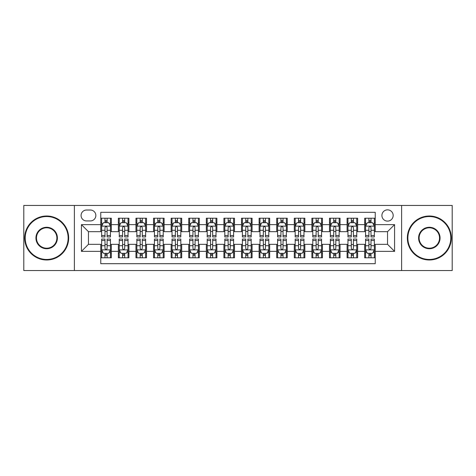 <?xml version="1.0" encoding="UTF-8"?>
<svg xmlns="http://www.w3.org/2000/svg" width="476" height="476" viewBox="0 0 476 476"><rect width="100%" height="100%" fill="white"/><g stroke="black" fill="none" stroke-linecap="round" stroke-linejoin="round"><path stroke-width="0.71" d="M387.541 209.851A5.629 5.629 0 0 0 381.913 215.479A5.629 5.629 0 0 0 387.541 221.108A5.629 5.629 0 0 0 393.176 215.479A5.629 5.629 0 0 0 387.541 209.851M401.619 270.546L452.2 270.546L452.2 205.453L401.619 205.453L401.619 270.546L74.381 270.546L74.381 205.453L23.8 205.453L23.8 270.546L74.381 270.546M375.231 218.21L364.675 218.21L364.675 224.63L357.637 224.63L357.637 231.669L364.675 231.669L364.675 224.63M357.637 224.63L357.637 218.21L347.081 218.21L347.081 224.63L340.042 224.63L340.042 231.669L347.081 231.669L347.081 224.63M340.042 224.63L340.042 218.21L329.487 218.21L329.487 224.63L322.448 224.63L322.448 231.669L329.487 231.669L329.487 224.63M322.448 224.63L322.448 218.21L311.893 218.21L311.893 224.63L304.854 224.63L304.854 231.669L311.893 231.669L311.893 224.63M304.854 224.63L304.854 218.21L294.299 218.21L294.299 224.63L287.26 224.63L287.26 231.669L294.299 231.669L294.299 224.63M287.26 224.63L287.26 218.21L276.705 218.21L276.705 224.63L269.666 224.63L269.666 231.669L276.705 231.669L276.705 224.63M269.666 224.63L269.666 218.21L259.111 218.21L259.111 224.63L252.078 224.63L252.078 231.669L259.111 231.669L259.111 224.63M252.078 224.63L252.078 218.21L241.516 218.21L241.516 224.63L234.484 224.63L234.484 231.669L241.516 231.669L241.516 224.63M234.484 224.63L234.484 218.21L223.922 218.21L223.922 224.63L216.889 224.63L216.889 231.669L223.922 231.669L223.922 224.63M216.889 224.63L216.889 218.21L206.334 218.21L206.334 224.63L199.295 224.63L199.295 231.669L206.334 231.669L206.334 224.63M199.295 224.63L199.295 218.21L188.74 218.21L188.74 224.63L181.701 224.63L181.701 231.669L188.74 231.669L188.74 224.63M181.701 224.63L181.701 218.21L171.146 218.21L171.146 224.63L164.107 224.63L164.107 231.669L171.146 231.669L171.146 224.63M164.107 224.63L164.107 218.21L153.552 218.21L153.552 224.63L146.513 224.63L146.513 231.669L153.552 231.669L153.552 224.63M146.513 224.63L146.513 218.21L135.957 218.21L135.957 224.63L128.919 224.63L128.919 231.669L135.957 231.669L135.957 224.63M128.919 224.63L128.919 218.21L118.363 218.21L118.363 231.669L111.324 231.669L111.324 218.21L100.769 218.21M100.769 257.79L111.324 257.79L111.324 244.331L118.363 244.331L118.363 257.79L128.919 257.79L128.919 244.331L135.957 244.331L135.957 251.37L128.919 251.37M135.957 251.37L135.957 257.79L146.513 257.79L146.513 244.331L153.552 244.331L153.552 251.37L146.513 251.37M153.552 251.37L153.552 257.79L164.107 257.79L164.107 244.331L171.146 244.331L171.146 251.37L164.107 251.37M171.146 251.37L171.146 257.79L181.701 257.79L181.701 244.331L188.74 244.331L188.74 251.37L181.701 251.37M188.74 251.37L188.74 257.79L199.295 257.79L199.295 244.331L206.334 244.331L206.334 251.37L199.295 251.37M206.334 251.37L206.334 257.79L216.889 257.79L216.889 244.331L223.922 244.331L223.922 251.37L216.889 251.37M223.922 251.37L223.922 257.79L234.484 257.79L234.484 244.331L241.516 244.331L241.516 251.37L234.484 251.37M241.516 251.37L241.516 257.79L252.078 257.79L252.078 244.331L259.111 244.331L259.111 251.37L252.078 251.37M259.111 251.37L259.111 257.79L269.666 257.79L269.666 244.331L276.705 244.331L276.705 251.37L269.666 251.37M276.705 251.37L276.705 257.79L287.26 257.79L287.26 244.331L294.299 244.331L294.299 251.37L287.26 251.37M294.299 251.37L294.299 257.79L304.854 257.79L304.854 244.331L311.893 244.331L311.893 251.37L304.854 251.37M311.893 251.37L311.893 257.79L322.448 257.79L322.448 244.331L329.487 244.331L329.487 251.37L322.448 251.37M329.487 251.37L329.487 257.79L340.042 257.79L340.042 244.331L347.081 244.331L347.081 251.37L340.042 251.37M347.081 251.37L347.081 257.79L357.637 257.79L357.637 244.331L364.675 244.331L364.675 251.37L357.637 251.37M86.519 220.935L90.392 220.935A5.456 5.456 0 0 0 95.843 215.479A5.456 5.456 0 0 0 90.392 210.029L86.519 210.029A5.456 5.456 0 0 0 81.069 215.479A5.456 5.456 0 0 0 86.519 220.935M401.619 205.453L74.381 205.453M375.231 224.63L375.231 212.314L100.769 212.314L100.769 231.669L88.459 231.669L88.459 244.331L100.769 244.331L100.769 263.686L375.231 263.686L375.231 244.331L387.541 244.331L387.541 231.669L375.231 231.669L375.231 224.63L394.58 224.63L394.58 251.37L375.231 251.37M100.769 251.37L81.42 251.37L81.42 224.63L100.769 224.63M364.675 251.37L364.675 257.79L375.231 257.79M100.769 222.607L101.65 222.607M104.994 222.607L107.106 222.607M110.45 222.607L111.324 222.607M100.769 231.491L101.65 231.491M104.994 231.491L107.106 231.491M110.45 231.491L111.324 231.491M100.769 244.509L101.65 244.509M104.994 244.509L107.106 244.509M110.45 244.509L111.324 244.509M100.769 253.393L101.65 253.393M104.994 253.393L107.106 253.393M110.45 253.393L111.324 253.393M118.363 231.491L119.244 231.491M122.588 231.491L124.7 231.491M128.044 231.491L128.919 231.491M118.363 222.607L119.244 222.607M122.588 222.607L124.7 222.607M128.044 222.607L128.919 222.607M118.363 244.509L119.244 244.509M122.588 244.509L124.7 244.509M128.044 244.509L128.919 244.509M118.363 253.393L119.244 253.393M122.588 253.393L124.7 253.393M128.044 253.393L128.919 253.393M135.957 244.509L136.838 244.509M140.182 244.509L142.294 244.509M145.632 244.509L146.513 244.509M135.957 253.393L136.838 253.393M140.182 253.393L142.294 253.393M145.632 253.393L146.513 253.393M135.957 222.607L136.838 222.607M140.182 222.607L142.294 222.607M145.632 222.607L146.513 222.607M135.957 231.491L136.838 231.491M140.182 231.491L142.294 231.491M145.632 231.491L146.513 231.491M153.552 244.509L154.432 244.509M157.776 244.509L159.882 244.509M163.226 244.509L164.107 244.509M153.552 253.393L154.432 253.393M157.776 253.393L159.882 253.393M163.226 253.393L164.107 253.393M153.552 222.607L154.432 222.607M157.776 222.607L159.882 222.607M163.226 222.607L164.107 222.607M153.552 231.491L154.432 231.491M157.776 231.491L159.882 231.491M163.226 231.491L164.107 231.491M171.146 244.509L172.026 244.509M175.37 244.509L177.477 244.509M180.82 244.509L181.701 244.509M171.146 253.393L172.026 253.393M175.37 253.393L177.477 253.393M180.82 253.393L181.701 253.393M171.146 222.607L172.026 222.607M175.37 222.607L177.477 222.607M180.82 222.607L181.701 222.607M171.146 231.491L172.026 231.491M175.37 231.491L177.477 231.491M180.82 231.491L181.701 231.491M188.74 244.509L189.621 244.509M192.958 244.509L195.071 244.509M198.415 244.509L199.295 244.509M188.74 253.393L189.621 253.393M192.958 253.393L195.071 253.393M198.415 253.393L199.295 253.393M188.74 222.607L189.621 222.607M192.958 222.607L195.071 222.607M198.415 222.607L199.295 222.607M188.74 231.491L189.621 231.491M192.958 231.491L195.071 231.491M198.415 231.491L199.295 231.491M206.334 244.509L207.209 244.509M210.553 244.509L212.665 244.509M216.009 244.509L216.889 244.509M206.334 253.393L207.209 253.393M210.553 253.393L212.665 253.393M216.009 253.393L216.889 253.393M206.334 222.607L207.209 222.607M210.553 222.607L212.665 222.607M216.009 222.607L216.889 222.607M206.334 231.491L207.209 231.491M210.553 231.491L212.665 231.491M216.009 231.491L216.889 231.491M223.922 244.509L224.803 244.509M228.147 244.509L230.259 244.509M233.603 244.509L234.484 244.509M223.922 253.393L224.803 253.393M228.147 253.393L230.259 253.393M233.603 253.393L234.484 253.393M223.922 222.607L224.803 222.607M228.147 222.607L230.259 222.607M233.603 222.607L234.484 222.607M223.922 231.491L224.803 231.491M228.147 231.491L230.259 231.491M233.603 231.491L234.484 231.491M241.516 244.509L242.397 244.509M245.741 244.509L247.853 244.509M251.197 244.509L252.078 244.509M241.516 253.393L242.397 253.393M245.741 253.393L247.853 253.393M251.197 253.393L252.078 253.393M241.516 222.607L242.397 222.607M245.741 222.607L247.853 222.607M251.197 222.607L252.078 222.607M241.516 231.491L242.397 231.491M245.741 231.491L247.853 231.491M251.197 231.491L252.078 231.491M259.111 244.509L259.991 244.509M263.335 244.509L265.447 244.509M268.791 244.509L269.666 244.509M259.111 253.393L259.991 253.393M263.335 253.393L265.447 253.393M268.791 253.393L269.666 253.393M259.111 222.607L259.991 222.607M263.335 222.607L265.447 222.607M268.791 222.607L269.666 222.607M259.111 231.491L259.991 231.491M263.335 231.491L265.447 231.491M268.791 231.491L269.666 231.491M276.705 244.509L277.585 244.509M280.929 244.509L283.041 244.509M286.379 244.509L287.26 244.509M276.705 253.393L277.585 253.393M280.929 253.393L283.041 253.393M286.379 253.393L287.26 253.393M276.705 222.607L277.585 222.607M280.929 222.607L283.041 222.607M286.379 222.607L287.26 222.607M276.705 231.491L277.585 231.491M280.929 231.491L283.041 231.491M286.379 231.491L287.26 231.491M294.299 244.509L295.18 244.509M298.523 244.509L300.63 244.509M303.974 244.509L304.854 244.509M294.299 253.393L295.18 253.393M298.523 253.393L300.63 253.393M303.974 253.393L304.854 253.393M294.299 222.607L295.18 222.607M298.523 222.607L300.63 222.607M303.974 222.607L304.854 222.607M294.299 231.491L295.18 231.491M298.523 231.491L300.63 231.491M303.974 231.491L304.854 231.491M311.893 244.509L312.774 244.509M316.118 244.509L318.224 244.509M321.568 244.509L322.448 244.509M311.893 253.393L312.774 253.393M316.118 253.393L318.224 253.393M321.568 253.393L322.448 253.393M311.893 222.607L312.774 222.607M316.118 222.607L318.224 222.607M321.568 222.607L322.448 222.607M311.893 231.491L312.774 231.491M316.118 231.491L318.224 231.491M321.568 231.491L322.448 231.491M329.487 244.509L330.368 244.509M333.706 244.509L335.818 244.509M339.162 244.509L340.042 244.509M329.487 253.393L330.368 253.393M333.706 253.393L335.818 253.393M339.162 253.393L340.042 253.393M329.487 222.607L330.368 222.607M333.706 222.607L335.818 222.607M339.162 222.607L340.042 222.607M329.487 231.491L330.368 231.491M333.706 231.491L335.818 231.491M339.162 231.491L340.042 231.491M347.081 244.509L347.956 244.509M351.3 244.509L353.412 244.509M356.756 244.509L357.637 244.509M347.081 253.393L347.956 253.393M351.3 253.393L353.412 253.393M356.756 253.393L357.637 253.393M347.081 222.607L347.956 222.607M351.3 222.607L353.412 222.607M356.756 222.607L357.637 222.607M347.081 231.491L347.956 231.491M351.3 231.491L353.412 231.491M356.756 231.491L357.637 231.491M364.675 244.509L365.55 244.509M368.894 244.509L371.006 244.509M374.35 244.509L375.231 244.509M364.675 253.393L365.55 253.393M368.894 253.393L371.006 253.393M374.35 253.393L375.231 253.393M364.675 222.607L365.55 222.607M368.894 222.607L371.006 222.607M374.35 222.607L375.231 222.607M364.675 231.491L365.55 231.491M368.894 231.491L371.006 231.491M374.35 231.491L375.231 231.491M88.459 231.669L81.42 224.63M88.459 244.331L81.42 251.37M394.58 224.63L387.541 231.669M394.58 251.37L387.541 244.331M107.106 220.495L104.994 220.495M110.45 235.513L107.106 235.513L107.106 236.947L110.45 236.947L110.45 226.213L108.689 222.697L103.411 222.697L101.65 226.213L101.65 236.947L104.994 236.947L104.994 235.513L101.65 235.513M101.65 226.213L101.65 218.21M110.45 226.213L110.45 218.21M104.994 222.697L104.994 218.21M107.106 218.21L107.106 222.697M107.106 235.513L107.106 227.534C106.404 226.177 105.696 226.177 104.994 227.534L104.994 235.513M104.994 255.505L107.106 255.505M101.65 240.487L104.994 240.487L104.994 239.053L101.65 239.053L101.65 249.787L103.411 253.303L108.689 253.303L110.45 249.787L110.45 239.053L107.106 239.053L107.106 240.487L110.45 240.487M110.45 249.787L110.45 257.79M101.65 249.787L101.65 257.79M107.106 253.303L107.106 257.79M104.994 257.79L104.994 253.303M104.994 240.487L104.994 248.466C105.696 249.823 106.398 249.823 107.106 248.466L107.106 240.487M46.672 216.538A21.462 21.462 0 0 0 25.21 238A21.462 21.462 0 0 0 46.672 259.462A21.462 21.462 0 0 0 68.133 238A21.462 21.462 0 0 0 46.672 216.538M46.672 259.991A21.991 21.991 0 0 1 24.681 238A21.991 21.991 0 0 1 46.672 216.009A21.991 21.991 0 0 1 68.663 238A21.991 21.991 0 0 1 46.672 259.991M46.672 227.266A10.734 10.734 0 0 1 57.406 238A10.734 10.734 0 0 1 46.672 248.734A10.734 10.734 0 0 1 35.938 238A10.734 10.734 0 0 1 46.672 227.266M46.672 248.204A10.204 10.204 0 0 0 56.876 238A10.204 10.204 0 0 0 46.672 227.796A10.204 10.204 0 0 0 36.468 238A10.204 10.204 0 0 0 46.672 248.204M429.328 216.538A21.462 21.462 0 0 0 407.867 238A21.462 21.462 0 0 0 429.328 259.462A21.462 21.462 0 0 0 450.79 238A21.462 21.462 0 0 0 429.328 216.538M429.328 259.991A21.991 21.991 0 0 1 407.337 238A21.991 21.991 0 0 1 429.328 216.009A21.991 21.991 0 0 1 451.319 238A21.991 21.991 0 0 1 429.328 259.991M429.328 227.266A10.734 10.734 0 0 1 440.062 238A10.734 10.734 0 0 1 429.328 248.734A10.734 10.734 0 0 1 418.594 238A10.734 10.734 0 0 1 429.328 227.266M429.328 248.204A10.204 10.204 0 0 0 439.532 238A10.204 10.204 0 0 0 429.328 227.796A10.204 10.204 0 0 0 419.124 238A10.204 10.204 0 0 0 429.328 248.204M124.7 220.495L122.588 220.495M128.044 235.513L124.7 235.513L124.7 236.947L128.044 236.947L128.044 226.213L126.283 222.697L121.005 222.697L119.244 226.213L119.244 236.947L122.588 236.947L122.588 235.513L119.244 235.513M119.244 226.213L119.244 218.21M128.044 226.213L128.044 218.21M122.588 222.697L122.588 218.21M124.7 218.21L124.7 222.697M124.7 235.513L124.7 227.534C123.998 226.177 123.29 226.177 122.588 227.534L122.588 235.513M142.294 220.495L140.182 220.495M145.632 235.513L142.294 235.513L142.294 236.947L145.632 236.947L145.632 226.213L143.877 222.697L138.599 222.697L136.838 226.213L136.838 236.947L140.182 236.947L140.182 235.513L136.838 235.513M136.838 226.213L136.838 218.21M145.632 226.213L145.632 218.21M140.182 222.697L140.182 218.21M142.294 218.21L142.294 222.697M142.294 235.513L142.294 227.534C141.586 226.177 140.884 226.177 140.182 227.534L140.182 235.513M159.882 220.495L157.776 220.495M163.226 235.513L159.882 235.513L159.882 236.947L163.226 236.947L163.226 226.213L161.471 222.697L156.193 222.697L154.432 226.213L154.432 236.947L157.776 236.947L157.776 235.513L154.432 235.513M154.432 226.213L154.432 218.21M163.226 226.213L163.226 218.21M157.776 222.697L157.776 218.21M159.882 218.21L159.882 222.697M159.882 235.513L159.882 227.534C159.18 226.177 158.478 226.177 157.776 227.534L157.776 235.513M177.477 220.495L175.37 220.495M180.82 235.513L177.477 235.513L177.477 236.947L180.82 236.947L180.82 226.213L179.059 222.697L173.782 222.697L172.026 226.213L172.026 236.947L175.37 236.947L175.37 235.513L172.026 235.513M172.026 226.213L172.026 218.21M180.82 226.213L180.82 218.21M175.37 222.697L175.37 218.21M177.477 218.21L177.477 222.697M177.477 235.513L177.477 227.534C176.775 226.177 176.072 226.177 175.37 227.534L175.37 235.513M122.588 255.505L124.7 255.505M119.244 240.487L122.588 240.487L122.588 239.053L119.244 239.053L119.244 249.787L121.005 253.303L126.283 253.303L128.044 249.787L128.044 239.053L124.7 239.053L124.7 240.487L128.044 240.487M128.044 249.787L128.044 257.79M119.244 249.787L119.244 257.79M124.7 253.303L124.7 257.79M122.588 257.79L122.588 253.303M122.588 240.487L122.588 248.466C123.29 249.823 123.992 249.823 124.7 248.466L124.7 240.487M140.182 255.505L142.294 255.505M136.838 240.487L140.182 240.487L140.182 239.053L136.838 239.053L136.838 249.787L138.599 253.303L143.877 253.303L145.632 249.787L145.632 239.053L142.294 239.053L142.294 240.487L145.632 240.487M145.632 249.787L145.632 257.79M136.838 249.787L136.838 257.79M142.294 253.303L142.294 257.79M140.182 257.79L140.182 253.303M140.182 240.487L140.182 248.466C140.884 249.823 141.586 249.823 142.294 248.466L142.294 240.487M157.776 255.505L159.882 255.505M154.432 240.487L157.776 240.487L157.776 239.053L154.432 239.053L154.432 249.787L156.193 253.303L161.471 253.303L163.226 249.787L163.226 239.053L159.882 239.053L159.882 240.487L163.226 240.487M163.226 249.787L163.226 257.79M154.432 249.787L154.432 257.79M159.882 253.303L159.882 257.79M157.776 257.79L157.776 253.303M157.776 240.487L157.776 248.466C158.478 249.823 159.18 249.823 159.882 248.466L159.882 240.487M175.37 255.505L177.477 255.505M172.026 240.487L175.37 240.487L175.37 239.053L172.026 239.053L172.026 249.787L173.782 253.303L179.059 253.303L180.82 249.787L180.82 239.053L177.477 239.053L177.477 240.487L180.82 240.487M180.82 249.787L180.82 257.79M172.026 249.787L172.026 257.79M177.477 253.303L177.477 257.79M175.37 257.79L175.37 253.303M175.37 240.487L175.37 248.466C176.072 249.823 176.775 249.823 177.477 248.466L177.477 240.487M195.071 220.495L192.958 220.495M198.415 235.513L195.071 235.513L195.071 236.947L198.415 236.947L198.415 226.213L196.653 222.697L191.376 222.697L189.621 226.213L189.621 236.947L192.958 236.947L192.958 235.513L189.621 235.513M189.621 226.213L189.621 218.21M198.415 226.213L198.415 218.21M192.958 222.697L192.958 218.21M195.071 218.21L195.071 222.697M195.071 235.513L195.071 227.534C194.369 226.177 193.667 226.177 192.958 227.534L192.958 235.513M192.958 255.505L195.071 255.505M189.621 240.487L192.958 240.487L192.958 239.053L189.621 239.053L189.621 249.787L191.376 253.303L196.653 253.303L198.415 249.787L198.415 239.053L195.071 239.053L195.071 240.487L198.415 240.487M198.415 249.787L198.415 257.79M189.621 249.787L189.621 257.79M195.071 253.303L195.071 257.79M192.958 257.79L192.958 253.303M192.958 240.487L192.958 248.466C193.667 249.823 194.369 249.823 195.071 248.466L195.071 240.487M212.665 220.495L210.553 220.495M216.009 235.513L212.665 235.513L212.665 236.947L216.009 236.947L216.009 226.213L214.248 222.697L208.97 222.697L207.209 226.213L207.209 236.947L210.553 236.947L210.553 235.513L207.209 235.513M207.209 226.213L207.209 218.21M216.009 226.213L216.009 218.21M210.553 222.697L210.553 218.21M212.665 218.21L212.665 222.697M212.665 235.513L212.665 227.534C211.963 226.177 211.261 226.177 210.553 227.534L210.553 235.513M210.553 255.505L212.665 255.505M207.209 240.487L210.553 240.487L210.553 239.053L207.209 239.053L207.209 249.787L208.97 253.303L214.248 253.303L216.009 249.787L216.009 239.053L212.665 239.053L212.665 240.487L216.009 240.487M216.009 249.787L216.009 257.79M207.209 249.787L207.209 257.79M212.665 253.303L212.665 257.79M210.553 257.79L210.553 253.303M210.553 240.487L210.553 248.466C211.255 249.823 211.963 249.823 212.665 248.466L212.665 240.487M230.259 220.495L228.147 220.495M233.603 235.513L230.259 235.513L230.259 236.947L233.603 236.947L233.603 226.213L231.842 222.697L226.564 222.697L224.803 226.213L224.803 236.947L228.147 236.947L228.147 235.513L224.803 235.513M224.803 226.213L224.803 218.21M233.603 226.213L233.603 218.21M228.147 222.697L228.147 218.21M230.259 218.21L230.259 222.697M230.259 235.513L230.259 227.534C229.557 226.177 228.855 226.177 228.147 227.534L228.147 235.513M228.147 255.505L230.259 255.505M224.803 240.487L228.147 240.487L228.147 239.053L224.803 239.053L224.803 249.787L226.564 253.303L231.842 253.303L233.603 249.787L233.603 239.053L230.259 239.053L230.259 240.487L233.603 240.487M233.603 249.787L233.603 257.79M224.803 249.787L224.803 257.79M230.259 253.303L230.259 257.79M228.147 257.79L228.147 253.303M228.147 240.487L228.147 248.466C228.849 249.823 229.557 249.823 230.259 248.466L230.259 240.487M247.853 220.495L245.741 220.495M251.197 235.513L247.853 235.513L247.853 236.947L251.197 236.947L251.197 226.213L249.436 222.697L244.158 222.697L242.397 226.213L242.397 236.947L245.741 236.947L245.741 235.513L242.397 235.513M242.397 226.213L242.397 218.21M251.197 226.213L251.197 218.21M245.741 222.697L245.741 218.21M247.853 218.21L247.853 222.697M247.853 235.513L247.853 227.534C247.151 226.177 246.443 226.177 245.741 227.534L245.741 235.513M245.741 255.505L247.853 255.505M242.397 240.487L245.741 240.487L245.741 239.053L242.397 239.053L242.397 249.787L244.158 253.303L249.436 253.303L251.197 249.787L251.197 239.053L247.853 239.053L247.853 240.487L251.197 240.487M251.197 249.787L251.197 257.79M242.397 249.787L242.397 257.79M247.853 253.303L247.853 257.79M245.741 257.79L245.741 253.303M245.741 240.487L245.741 248.466C246.443 249.823 247.145 249.823 247.853 248.466L247.853 240.487M265.447 220.495L263.335 220.495M268.791 235.513L265.447 235.513L265.447 236.947L268.791 236.947L268.791 226.213L267.03 222.697L261.752 222.697L259.991 226.213L259.991 236.947L263.335 236.947L263.335 235.513L259.991 235.513M259.991 226.213L259.991 218.21M268.791 226.213L268.791 218.21M263.335 222.697L263.335 218.21M265.447 218.21L265.447 222.697M265.447 235.513L265.447 227.534C264.745 226.177 264.037 226.177 263.335 227.534L263.335 235.513M263.335 255.505L265.447 255.505M259.991 240.487L263.335 240.487L263.335 239.053L259.991 239.053L259.991 249.787L261.752 253.303L267.03 253.303L268.791 249.787L268.791 239.053L265.447 239.053L265.447 240.487L268.791 240.487M268.791 249.787L268.791 257.79M259.991 249.787L259.991 257.79M265.447 253.303L265.447 257.79M263.335 257.79L263.335 253.303M263.335 240.487L263.335 248.466C264.037 249.823 264.739 249.823 265.447 248.466L265.447 240.487M283.041 220.495L280.929 220.495M286.379 235.513L283.041 235.513L283.041 236.947L286.379 236.947L286.379 226.213L284.624 222.697L279.347 222.697L277.585 226.213L277.585 236.947L280.929 236.947L280.929 235.513L277.585 235.513M277.585 226.213L277.585 218.21M286.379 226.213L286.379 218.21M280.929 222.697L280.929 218.21M283.041 218.21L283.041 222.697M283.041 235.513L283.041 227.534C282.333 226.177 281.631 226.177 280.929 227.534L280.929 235.513M280.929 255.505L283.041 255.505M277.585 240.487L280.929 240.487L280.929 239.053L277.585 239.053L277.585 249.787L279.347 253.303L284.624 253.303L286.379 249.787L286.379 239.053L283.041 239.053L283.041 240.487L286.379 240.487M286.379 249.787L286.379 257.79M277.585 249.787L277.585 257.79M283.041 253.303L283.041 257.79M280.929 257.79L280.929 253.303M280.929 240.487L280.929 248.466C281.631 249.823 282.333 249.823 283.041 248.466L283.041 240.487M300.63 220.495L298.523 220.495M303.974 235.513L300.63 235.513L300.63 236.947L303.974 236.947L303.974 226.213L302.218 222.697L296.941 222.697L295.18 226.213L295.18 236.947L298.523 236.947L298.523 235.513L295.18 235.513M295.18 226.213L295.18 218.21M303.974 226.213L303.974 218.21M298.523 222.697L298.523 218.21M300.63 218.21L300.63 222.697M300.63 235.513L300.63 227.534C299.928 226.177 299.225 226.177 298.523 227.534L298.523 235.513M298.523 255.505L300.63 255.505M295.18 240.487L298.523 240.487L298.523 239.053L295.18 239.053L295.18 249.787L296.941 253.303L302.218 253.303L303.974 249.787L303.974 239.053L300.63 239.053L300.63 240.487L303.974 240.487M303.974 249.787L303.974 257.79M295.18 249.787L295.18 257.79M300.63 253.303L300.63 257.79M298.523 257.79L298.523 253.303M298.523 240.487L298.523 248.466C299.225 249.823 299.928 249.823 300.63 248.466L300.63 240.487M318.224 220.495L316.118 220.495M321.568 235.513L318.224 235.513L318.224 236.947L321.568 236.947L321.568 226.213L319.807 222.697L314.529 222.697L312.774 226.213L312.774 236.947L316.118 236.947L316.118 235.513L312.774 235.513M312.774 226.213L312.774 218.21M321.568 226.213L321.568 218.21M316.118 222.697L316.118 218.21M318.224 218.21L318.224 222.697M318.224 235.513L318.224 227.534C317.522 226.177 316.82 226.177 316.118 227.534L316.118 235.513M316.118 255.505L318.224 255.505M312.774 240.487L316.118 240.487L316.118 239.053L312.774 239.053L312.774 249.787L314.529 253.303L319.807 253.303L321.568 249.787L321.568 239.053L318.224 239.053L318.224 240.487L321.568 240.487M321.568 249.787L321.568 257.79M312.774 249.787L312.774 257.79M318.224 253.303L318.224 257.79M316.118 257.79L316.118 253.303M316.118 240.487L316.118 248.466C316.82 249.823 317.522 249.823 318.224 248.466L318.224 240.487M333.706 255.505L335.818 255.505M330.368 240.487L333.706 240.487L333.706 239.053L330.368 239.053L330.368 249.787L332.123 253.303L337.401 253.303L339.162 249.787L339.162 239.053L335.818 239.053L335.818 240.487L339.162 240.487M339.162 249.787L339.162 257.79M330.368 249.787L330.368 257.79M335.818 253.303L335.818 257.79M333.706 257.79L333.706 253.303M333.706 240.487L333.706 248.466C334.414 249.823 335.116 249.823 335.818 248.466L335.818 240.487M351.3 255.505L353.412 255.505M347.956 240.487L351.3 240.487L351.3 239.053L347.956 239.053L347.956 249.787L349.717 253.303L354.995 253.303L356.756 249.787L356.756 239.053L353.412 239.053L353.412 240.487L356.756 240.487M356.756 249.787L356.756 257.79M347.956 249.787L347.956 257.79M353.412 253.303L353.412 257.79M351.3 257.79L351.3 253.303M351.3 240.487L351.3 248.466C352.002 249.823 352.71 249.823 353.412 248.466L353.412 240.487M335.818 220.495L333.706 220.495M339.162 235.513L335.818 235.513L335.818 236.947L339.162 236.947L339.162 226.213L337.401 222.697L332.123 222.697L330.368 226.213L330.368 236.947L333.706 236.947L333.706 235.513L330.368 235.513M330.368 226.213L330.368 218.21M339.162 226.213L339.162 218.21M333.706 222.697L333.706 218.21M335.818 218.21L335.818 222.697M335.818 235.513L335.818 227.534C335.116 226.177 334.414 226.177 333.706 227.534L333.706 235.513M353.412 220.495L351.3 220.495M356.756 235.513L353.412 235.513L353.412 236.947L356.756 236.947L356.756 226.213L354.995 222.697L349.717 222.697L347.956 226.213L347.956 236.947L351.3 236.947L351.3 235.513L347.956 235.513M347.956 226.213L347.956 218.21M356.756 226.213L356.756 218.21M351.3 222.697L351.3 218.21M353.412 218.21L353.412 222.697M353.412 235.513L353.412 227.534C352.71 226.177 352.008 226.177 351.3 227.534L351.3 235.513M371.006 220.495L368.894 220.495M374.35 235.513L371.006 235.513L371.006 236.947L374.35 236.947L374.35 226.213L372.589 222.697L367.311 222.697L365.55 226.213L365.55 236.947L368.894 236.947L368.894 235.513L365.55 235.513M365.55 226.213L365.55 218.21M374.35 226.213L374.35 218.21M368.894 222.697L368.894 218.21M371.006 218.21L371.006 222.697M371.006 235.513L371.006 227.534C370.304 226.177 369.602 226.177 368.894 227.534L368.894 235.513M368.894 255.505L371.006 255.505M365.55 240.487L368.894 240.487L368.894 239.053L365.55 239.053L365.55 249.787L367.311 253.303L372.589 253.303L374.35 249.787L374.35 239.053L371.006 239.053L371.006 240.487L374.35 240.487M374.35 249.787L374.35 257.79M365.55 249.787L365.55 257.79M371.006 253.303L371.006 257.79M368.894 257.79L368.894 253.303M368.894 240.487L368.894 248.466C369.596 249.823 370.304 249.823 371.006 248.466L371.006 240.487M118.363 251.37L111.324 251.37M118.363 224.63L111.324 224.63M110.402 226.124L101.697 226.124M101.65 223.66L102.929 223.66M109.171 223.66L110.45 223.66M104.994 230.289L101.65 230.289M110.45 230.289L107.106 230.289M107.106 221.614L104.994 221.614M101.697 249.876L110.402 249.876M110.45 252.34L109.171 252.34M102.929 252.34L101.65 252.34M107.106 245.711L110.45 245.711M101.65 245.711L104.994 245.711M104.994 254.386L107.106 254.386M127.996 226.124L119.286 226.124M119.244 223.66L120.517 223.66M126.765 223.66L128.044 223.66M122.588 230.289L119.244 230.289M128.044 230.289L124.7 230.289M124.7 221.614L122.588 221.614M145.591 226.124L136.88 226.124M136.838 223.66L138.111 223.66M144.359 223.66L145.632 223.66M140.182 230.289L136.838 230.289M145.632 230.289L142.294 230.289M142.294 221.614L140.182 221.614M163.185 226.124L154.474 226.124M154.432 223.66L155.706 223.66M161.953 223.66L163.226 223.66M157.776 230.289L154.432 230.289M163.226 230.289L159.882 230.289M159.882 221.614L157.776 221.614M180.779 226.124L172.068 226.124M172.026 223.66L173.3 223.66M179.547 223.66L180.82 223.66M175.37 230.289L172.026 230.289M180.82 230.289L177.477 230.289M177.477 221.614L175.37 221.614M119.286 249.876L127.996 249.876M128.044 252.34L126.765 252.34M120.517 252.34L119.244 252.34M124.7 245.711L128.044 245.711M119.244 245.711L122.588 245.711M122.588 254.386L124.7 254.386M136.88 249.876L145.591 249.876M145.632 252.34L144.359 252.34M138.111 252.34L136.838 252.34M142.294 245.711L145.632 245.711M136.838 245.711L140.182 245.711M140.182 254.386L142.294 254.386M154.474 249.876L163.185 249.876M163.226 252.34L161.953 252.34M155.706 252.34L154.432 252.34M159.882 245.711L163.226 245.711M154.432 245.711L157.776 245.711M157.776 254.386L159.882 254.386M172.068 249.876L180.779 249.876M180.82 252.34L179.547 252.34M173.3 252.34L172.026 252.34M177.477 245.711L180.82 245.711M172.026 245.711L175.37 245.711M175.37 254.386L177.477 254.386M198.373 226.124L189.662 226.124M189.621 223.66L190.894 223.66M197.141 223.66L198.415 223.66M192.958 230.289L189.621 230.289M198.415 230.289L195.071 230.289M195.071 221.614L192.958 221.614M189.662 249.876L198.373 249.876M198.415 252.34L197.141 252.34M190.894 252.34L189.621 252.34M195.071 245.711L198.415 245.711M189.621 245.711L192.958 245.711M192.958 254.386L195.071 254.386M215.967 226.124L207.256 226.124M207.209 223.66L208.488 223.66M214.735 223.66L216.009 223.66M210.553 230.289L207.209 230.289M216.009 230.289L212.665 230.289M212.665 221.614L210.553 221.614M207.256 249.876L215.967 249.876M216.009 252.34L214.735 252.34M208.488 252.34L207.209 252.34M212.665 245.711L216.009 245.711M207.209 245.711L210.553 245.711M210.553 254.386L212.665 254.386M233.555 226.124L224.85 226.124M224.803 223.66L226.082 223.66M232.324 223.66L233.603 223.66M228.147 230.289L224.803 230.289M233.603 230.289L230.259 230.289M230.259 221.614L228.147 221.614M224.85 249.876L233.555 249.876M233.603 252.34L232.324 252.34M226.082 252.34L224.803 252.34M230.259 245.711L233.603 245.711M224.803 245.711L228.147 245.711M228.147 254.386L230.259 254.386M251.149 226.124L242.445 226.124M242.397 223.66L243.676 223.66M249.918 223.66L251.197 223.66M245.741 230.289L242.397 230.289M251.197 230.289L247.853 230.289M247.853 221.614L245.741 221.614M242.445 249.876L251.149 249.876M251.197 252.34L249.918 252.34M243.676 252.34L242.397 252.34M247.853 245.711L251.197 245.711M242.397 245.711L245.741 245.711M245.741 254.386L247.853 254.386M268.744 226.124L260.033 226.124M259.991 223.66L261.264 223.66M267.512 223.66L268.791 223.66M263.335 230.289L259.991 230.289M268.791 230.289L265.447 230.289M265.447 221.614L263.335 221.614M260.033 249.876L268.744 249.876M268.791 252.34L267.512 252.34M261.264 252.34L259.991 252.34M265.447 245.711L268.791 245.711M259.991 245.711L263.335 245.711M263.335 254.386L265.447 254.386M286.338 226.124L277.627 226.124M277.585 223.66L278.859 223.66M285.106 223.66L286.379 223.66M280.929 230.289L277.585 230.289M286.379 230.289L283.041 230.289M283.041 221.614L280.929 221.614M277.627 249.876L286.338 249.876M286.379 252.34L285.106 252.34M278.859 252.34L277.585 252.34M283.041 245.711L286.379 245.711M277.585 245.711L280.929 245.711M280.929 254.386L283.041 254.386M303.932 226.124L295.221 226.124M295.18 223.66L296.453 223.66M302.7 223.66L303.974 223.66M298.523 230.289L295.18 230.289M303.974 230.289L300.63 230.289M300.63 221.614L298.523 221.614M295.221 249.876L303.932 249.876M303.974 252.34L302.7 252.34M296.453 252.34L295.18 252.34M300.63 245.711L303.974 245.711M295.18 245.711L298.523 245.711M298.523 254.386L300.63 254.386M321.526 226.124L312.815 226.124M312.774 223.66L314.047 223.66M320.294 223.66L321.568 223.66M316.118 230.289L312.774 230.289M321.568 230.289L318.224 230.289M318.224 221.614L316.118 221.614M312.815 249.876L321.526 249.876M321.568 252.34L320.294 252.34M314.047 252.34L312.774 252.34M318.224 245.711L321.568 245.711M312.774 245.711L316.118 245.711M316.118 254.386L318.224 254.386M330.409 249.876L339.12 249.876M339.162 252.34L337.889 252.34M331.641 252.34L330.368 252.34M335.818 245.711L339.162 245.711M330.368 245.711L333.706 245.711M333.706 254.386L335.818 254.386M348.004 249.876L356.714 249.876M356.756 252.34L355.483 252.34M349.235 252.34L347.956 252.34M353.412 245.711L356.756 245.711M347.956 245.711L351.3 245.711M351.3 254.386L353.412 254.386M339.12 226.124L330.409 226.124M330.368 223.66L331.641 223.66M337.889 223.66L339.162 223.66M333.706 230.289L330.368 230.289M339.162 230.289L335.818 230.289M335.818 221.614L333.706 221.614M356.714 226.124L348.004 226.124M347.956 223.66L349.235 223.66M355.483 223.66L356.756 223.66M351.3 230.289L347.956 230.289M356.756 230.289L353.412 230.289M353.412 221.614L351.3 221.614M374.303 226.124L365.598 226.124M365.55 223.66L366.829 223.66M373.071 223.66L374.35 223.66M368.894 230.289L365.55 230.289M374.35 230.289L371.006 230.289M371.006 221.614L368.894 221.614M365.598 249.876L374.303 249.876M374.35 252.34L373.071 252.34M366.829 252.34L365.55 252.34M371.006 245.711L374.35 245.711M365.55 245.711L368.894 245.711M368.894 254.386L371.006 254.386"/></g></svg>

